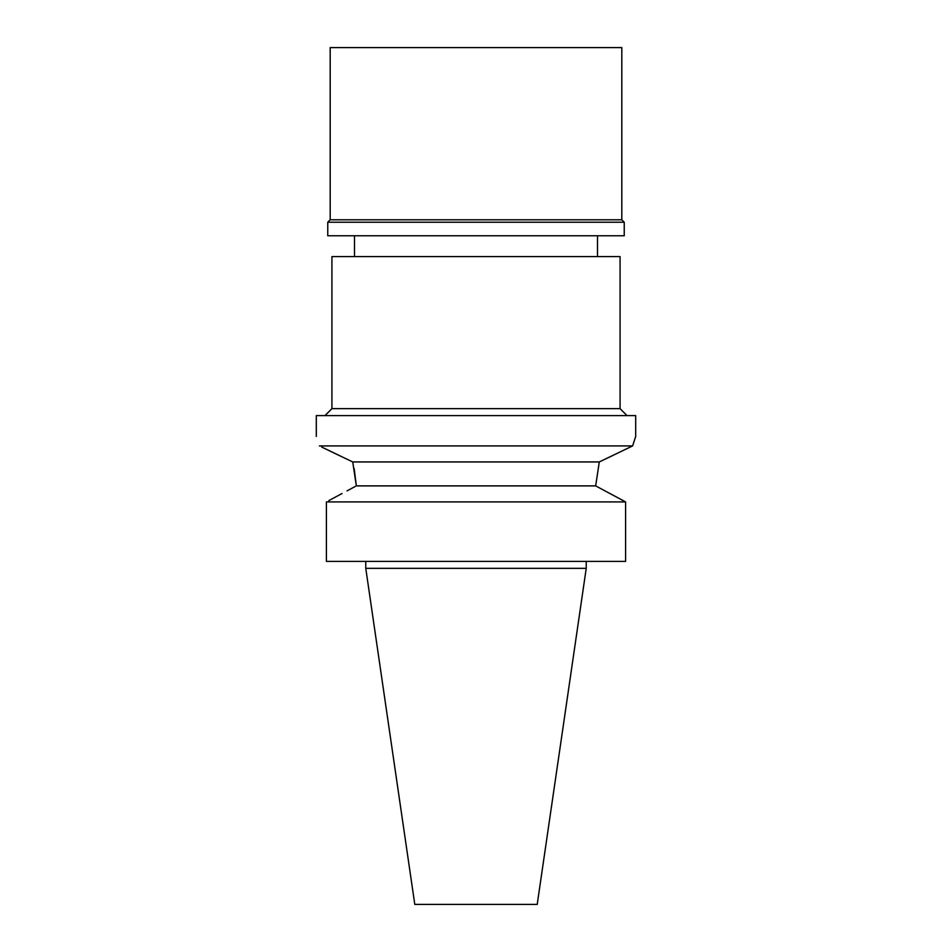 <?xml version="1.0" encoding="UTF-8"?>
<svg xmlns="http://www.w3.org/2000/svg" width="952" height="952" viewBox="0 0 952 952"><rect width="100%" height="100%" fill="white"/><g stroke="black" fill="none" stroke-linecap="round" stroke-linejoin="round"><path stroke-width="1.43" d="M586.23 568.344L365.77 568.344L414.786 904.4L537.214 904.4L586.23 568.344L586.23 561.406M625.595 501.918L326.405 501.918L326.405 561.406L625.595 561.406L625.595 501.918L595.666 485.889L599.296 461.946L613.385 455.211M341.994 493.541L328.749 500.657M347.063 490.851L355.322 486.424M610.006 493.541L623.251 500.657M354.18 468.634L356.334 485.889L595.666 485.889L599.296 461.946L352.704 461.946L321.681 447.035M326.405 561.406L326.405 501.918M330.511 451.308L340.59 456.151M319.372 445.917C315.338 433.279 315.338 433.279 319.372 445.917C315.338 433.279 315.338 433.279 319.372 445.917L632.628 445.917L635.698 436.421L632.628 445.917L599.296 461.946M356.334 485.889L352.799 462.351M625.464 449.392L632.628 445.917M635.698 436.421L635.698 415.596L316.302 415.596L316.302 436.421M324.989 415.596L331.927 408.646L620.073 408.646L627.011 415.596M620.073 408.646L620.073 256.588L331.927 256.588L331.927 408.646M621.811 47.6L330.189 47.6L330.189 219.793L621.811 219.793L621.811 47.6M621.811 219.793L624.238 222.221L327.762 222.221L330.189 219.793M327.762 222.221L327.762 235.763L624.238 235.763L624.238 222.221M365.77 568.344L365.77 561.406M354.489 256.588L354.489 235.763M597.511 256.588L597.511 235.763"/></g></svg>
